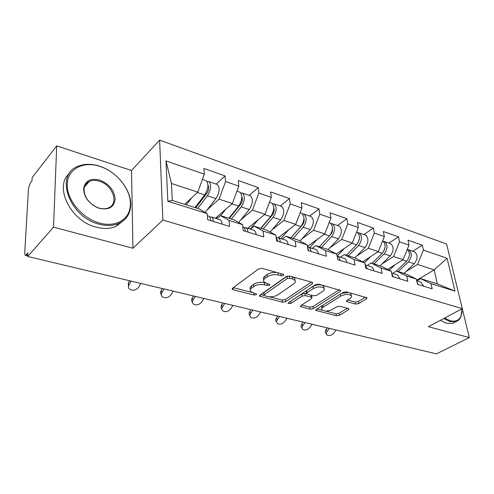 <?xml version="1.0" encoding="UTF-8"?>
<svg xmlns="http://www.w3.org/2000/svg" width="494" height="494" viewBox="0 0 494 494"><rect width="100%" height="100%" fill="white"/><g stroke="black" fill="none" stroke-linecap="round" stroke-linejoin="round"><path stroke-width="0.74" d="M283.525 275.405L283.803 274.608L283.223 274.275L262.079 268.384L258.547 268.934L232.6 288.23L232.285 289.249L233.217 289.768L254.046 295.023L256.374 294.665L256.614 293.961L253.354 292.948L250.544 291.38C249.822 290.299 250.186 289.206 251.644 288.101L253.78 286.557C256.948 284.643 260.573 284.081 264.648 284.877L267.316 285.581L269.687 285.217L269.952 284.47L266.686 283.42L263.932 281.852C263.166 280.703 263.555 279.542 265.105 278.363L267.322 276.757C270.607 274.769 274.306 274.195 278.418 275.041L281.105 275.782L283.525 275.405M355.55 304.069L358.73 303.588L366.517 298.851L367.042 297.802L346.436 291.88L343.157 292.38L316.24 309.435L315.808 310.393L336.328 315.777L339.421 315.308L348.4 309.862L348.881 308.88L348.239 308.522L339.823 306.311L336.655 306.793L332.196 309.559C327.917 311.479 324.49 311.566 321.927 309.812C321.378 308.978 321.773 308.114 323.113 307.225L340.841 296.036C345.207 294.029 348.69 293.924 351.296 295.715C351.889 296.628 351.444 297.567 349.974 298.53L346.955 300.401L346.467 301.426L355.55 304.069L355.198 302.013L358.372 301.531L365.492 297.184M132.935 248.247L131.503 170.504L56.687 145.897L53.537 227.166L132.935 248.247L162.866 220.046L462.285 308.651L428.366 326.701L469.3 337.575L436.455 353.871L27.726 256.485L27.93 252.835L26.157 254.867L27.794 255.262M53.537 227.166L27.726 256.485M312.257 283.815L312.702 282.71L311.949 282.272L289.675 276.066L286.224 276.603L259.906 295.153L259.554 296.153L282.395 302.174L285.643 301.68L312.257 283.815L312.041 282.302M318.834 284.192L340.594 290.453L340.113 291.534L313.227 308.67L310.059 309.151L300.488 306.515L300.895 305.545L311.529 298.617L311.961 297.592L311.226 297.178L305.218 295.591L301.939 296.091L290.917 303.409L288.113 303.452L288.391 302.766L315.468 284.705L318.834 284.192M162.866 220.046L159.624 140.129L446.601 244.03L469.3 337.575M412.774 251.23L422.327 245.209L407.945 240.158L409.013 245.092L403.098 259.696L387.629 269.403M422.327 245.209L423.426 250.088L447.082 258.288L454.993 291.151L430.978 283.636L432.139 288.786L417.461 284.272L416.337 279.054L406.686 276.035L407.785 281.29L392.316 276.529L391.254 271.206L381.078 268.02L382.115 273.392L365.788 268.366L364.794 262.919L354.05 259.56L355.007 265.05L337.748 259.733L336.84 254.169L325.478 250.612L326.349 256.225L308.071 250.6L307.262 244.913L295.221 241.146L295.992 246.883L276.609 240.918L275.905 235.101L263.129 231.099L263.79 236.972L243.196 230.63L242.61 224.677L229.031 220.429L229.562 226.437L207.641 219.688L207.196 213.593L167.824 201.268L166.015 160.89L204.312 174.16L197.767 192.135L184.713 204.331M216.168 184.114L225.079 175.907L203.892 168.466L204.312 174.16M225.079 175.907L225.579 181.533L238.824 186.121L232.365 203.522L215.421 218.255M249.137 195.371L258.226 187.553L238.275 180.545L238.824 186.121M258.226 187.553L258.844 193.061L271.323 197.384L264.957 214.242L247.698 228.302M280.252 205.992L289.478 198.532L270.663 191.925L271.323 197.384M289.478 198.532L290.2 203.923L301.982 208.005L295.708 224.362L278.196 237.787M309.664 216.032L318.994 208.906L301.217 202.657L301.982 208.005M318.994 208.906L319.816 214.186L330.949 218.045L324.768 233.921L307.478 246.457M337.501 225.536L346.918 218.719L330.097 212.803L330.949 218.045M346.918 218.719L347.825 223.893L358.366 227.543L352.278 242.974L336.365 253.928M363.899 234.545L373.378 228.012L357.434 222.411L358.366 227.543M373.378 228.012L374.353 233.082L384.351 236.552L378.348 251.551L362.664 261.845M388.951 243.097L398.479 236.83L383.344 231.513L384.351 236.552M398.479 236.83L399.516 241.807L409.013 245.092M392.662 273.41L396.509 271.027L406.105 274.047L416.337 279.054M403.098 259.696L393.576 256.559L382.016 263.938M396.509 271.027L406.686 276.035M399.516 241.807L393.576 256.559M367.24 265.494L371.068 263.012L381.177 266.198L391.254 271.206M378.348 251.551L368.32 248.247L356.693 256.022M371.068 263.012L381.078 268.02M374.353 233.082L368.32 248.247M340.428 257.158L344.232 254.564L354.902 257.924L364.794 262.919M352.278 242.974L341.7 239.491L330.017 247.698M344.232 254.564L354.05 259.56M347.825 223.893L341.7 239.491M312.128 248.346L315.894 245.642L327.164 249.192L336.84 254.169M324.768 233.921L313.597 230.247L301.865 238.935M315.894 245.642L325.478 250.612M319.816 214.186L313.597 230.247M282.191 239.034L285.915 236.2L297.845 239.954L307.262 244.913M295.708 224.362L283.896 220.472L272.12 229.71M285.915 236.2L295.221 241.146M290.2 203.923L283.896 220.472M250.489 229.167L254.157 226.196L266.797 230.179L275.905 235.101M264.957 214.242L252.446 210.123L240.634 219.991M254.157 226.196L263.129 231.099M258.844 193.061L252.446 210.123M216.847 218.7L220.448 215.582L233.872 219.811L242.61 224.677M232.365 203.522L219.089 199.15L207.245 209.734M220.448 215.582L229.031 220.429M225.579 181.533L219.089 199.15M56.687 145.897L32.166 177.574L31.98 180.841L30.282 183.027L28.504 188.331L24.712 253.15L25.213 255.287L26.157 254.867M197.767 192.135L171.455 183.478L172.27 200.416L198.884 208.795L207.196 213.593M172.27 200.416L167.824 201.268M166.015 160.89L171.455 183.478M131.503 170.504L159.624 140.129M416.813 280.919L420.672 278.635L437.351 283.883L434.14 269.903L417.566 264.451L406.08 271.478M416.609 280.308L434.14 269.903L447.082 258.288M420.672 278.635L430.978 283.636M437.351 283.883L454.993 291.151M423.426 250.088L417.566 264.451M294.844 280.222L294.696 278.208L292.831 276.949M277.387 272.645C273.435 272.077 269.996 272.707 267.075 274.541L267.322 276.757M263.722 279.919L263.697 279.653C262.925 278.505 263.314 277.338 264.858 276.152L267.075 274.541M250.365 289.521L250.335 289.212C249.606 288.126 249.97 287.033 251.421 285.921L253.558 284.371C256.719 282.451 260.338 281.895 264.407 282.698L265.383 282.957M233.359 287.662L251.699 292.325M269.23 296.783L282.142 300.062L285.384 299.568L311.306 282.093M260.678 294.609L263.858 295.418M289.663 278.147L287.255 278.517L264.129 294.739L263.876 295.443L267.211 296.468C271.126 297.209 274.652 296.666 277.789 294.844L293.671 283.927C295.313 282.735 295.752 281.555 294.98 280.388L292.436 278.919L289.663 278.147L289.391 276.004M287.446 276.084L286.983 276.325L287.255 278.517M263.833 295.06L263.895 292.59L286.983 276.325M339.125 289.842L312.937 306.607L313.227 308.67M301.686 305.033L309.769 307.089L312.937 306.607M311.733 295.968L311.523 295.344M306.694 293.942L304.928 293.473L301.655 293.973L290.651 301.309L290.917 303.409M290.305 301.488L290.651 301.309M322.885 291.207C324.311 290.231 324.719 289.268 324.101 288.323C321.322 286.384 317.704 286.471 313.252 288.582L306.972 292.751L306.546 293.794L307.293 294.22L313.307 295.82L316.586 295.319L322.885 291.207M323.761 287.971L323.78 286.193C321.001 284.241 317.395 284.328 312.949 286.44L313.252 288.582M306.478 293.294L306.255 291.67L306.681 290.62L312.949 286.44M347.653 299.969L355.198 302.013M350.888 295.319L350.944 293.627L349.746 292.8M348.579 292.479L341.595 293.368M322.014 305.774L321.755 308.657M325.472 311.078L336.013 313.758L339.1 313.289L347.319 308.275M317.031 308.935L322.502 310.325M202.966 198.39L199.934 201.175M205.572 180.495L206.214 180.711C208.882 183.947 208.388 188.683 204.732 194.926L195.019 207.579M191.672 197.828L186.362 204.849M207.072 181.52L208.882 181.625C211.562 184.855 211.074 189.585 207.412 195.809L197.693 208.419M216.705 184.293L217.354 184.515C220.077 187.745 219.608 192.444 215.946 198.613L205.152 212.414M195.735 207.801L206.782 193.426C208.851 190.042 209.24 187.251 207.962 185.052M128.465 286.792L128.323 282.988L128.996 284.927C128.193 286.458 128.31 287.811 129.354 288.984C132.695 291.096 135.794 290.503 138.66 287.193L140.827 283.433M213.396 221.46C213.254 219.151 212.593 217.669 211.413 217.008L209.555 216.909M222.115 224.14C221.954 221.849 221.281 220.373 220.089 219.707L219.367 219.484M210.654 220.614C210.512 218.305 209.851 216.823 208.684 216.162L207.974 215.94M129.595 280.759L128.323 282.988M128.996 284.927L131.157 281.129M99.436 223.004C115.188 227.586 128.761 219.935 130.163 206.955C132.485 191.925 118.159 172.412 100.523 166.614L99.751 166.355C83.301 160.853 67.647 168.812 67.24 184.324C66.579 199.767 82.128 218.379 99.436 223.004M99.374 166.126L100.165 166.392C118.214 172.326 132.874 192.283 130.502 207.665C129.44 214.995 125.593 220.238 118.961 223.393C113.219 225.894 106.574 226.141 99.035 224.146C69.759 217.341 54.488 175.487 77.231 166.632C83.721 163.687 91.1 163.52 99.374 166.126M99.516 208.394L97.651 207.752C88.642 203.417 83.974 197.069 83.647 188.708C85.098 180.792 90.439 177.914 99.671 180.075C109.007 183.861 114.17 190.097 115.17 198.786C114.287 207.005 109.069 210.203 99.516 208.394M99.288 181.187C95.54 180.057 92.205 180.143 89.291 181.452C86.123 183.027 84.381 185.676 84.06 189.406C84.375 197.347 88.803 203.374 97.361 207.492L99.133 208.098C102.721 209.098 105.895 208.993 108.649 207.783C119.313 203.559 112.57 184.787 99.288 181.187M123.444 220.664L116.047 226.332C110.316 228.839 103.691 229.111 96.169 227.141C70.673 221.219 53.667 186.534 69.376 173.437M444.606 318.062L450.213 320.73C455.301 321.983 458.864 320.501 460.902 316.277L462.088 308.756M461.989 307.435L459.895 298.79M462.026 311.8L460.828 316.957C459.784 319.248 458.197 320.779 456.067 321.545L449.88 321.538L443.723 318.531M454.628 322.292L452.665 323.317L446.471 323.323L440.321 320.34M239.349 205.992L237.379 207.684M239.275 191.999L239.942 192.228C242.776 195.451 242.356 200.07 238.676 206.084L228.827 218.225M225.832 209.203L220.67 215.656M215.934 218.416L217.514 216.44M240.745 192.901L242.455 193.086C245.302 196.303 244.888 200.916 241.208 206.912L231.346 219.015M249.766 195.581L250.439 195.815C253.329 199.026 252.928 203.608 249.242 209.555L238.602 222.448M229.296 218.373L240.51 204.572C242.424 201.676 242.875 199.07 241.85 196.748M272.978 214.13L271.731 215.131M271.058 202.849L271.749 203.083C274.726 206.288 274.368 210.796 270.681 216.594L260.721 228.265M258.053 219.867L250.267 229.099M248.167 228.45L249.587 226.765M272.49 203.652L274.121 203.899C277.109 207.097 276.757 211.593 273.065 217.379L263.098 229.012M280.956 206.233L281.66 206.467C284.68 209.666 284.34 214.137 280.648 219.873L270.144 231.989M260.974 228.345L272.305 215.075C274.071 212.618 274.571 210.216 273.8 207.869M303.582 222.961L302.773 223.572M301.074 213.099L301.785 213.34C304.891 216.526 304.588 220.923 300.889 226.524L290.849 237.756M288.496 229.889L280.796 238.602M278.628 237.923L279.9 236.478M302.47 213.828L304.026 214.106C307.138 217.292 306.848 221.676 303.149 227.265L293.103 238.46M310.436 216.292L311.158 216.539C314.295 219.719 314.017 224.078 310.312 229.617L299.938 241.06M290.91 237.775L302.334 224.998C303.94 222.93 304.483 220.75 303.964 218.478M332.264 231.63L331.783 231.976M329.467 222.794L330.202 223.041C333.413 226.203 333.166 230.494 329.467 235.91L319.365 246.734M317.296 239.343L309.682 247.587M307.534 246.809L308.602 245.642M330.832 223.461L332.326 223.763C335.537 226.925 335.296 231.211 331.598 236.614L321.495 247.408M338.334 225.82L339.075 226.073C342.311 229.228 342.083 233.483 338.384 238.843L328.133 249.686M330.363 234.786L330.739 234.391C332.172 232.674 332.746 230.754 332.474 228.629M356.594 232.032L357.119 232.229C360.422 235.372 360.225 239.559 356.532 244.802L346.393 255.244M344.584 248.266L337.143 256.009M357.699 232.594L359.132 232.921C362.442 236.058 362.244 240.238 358.551 245.469L348.412 255.88M364.782 234.848L365.535 235.101C368.864 238.238 368.678 242.393 364.986 247.58L354.84 257.905M357.878 243.029L359.441 238.429M161.279 294.603C160.359 293.479 160.303 292.189 161.106 290.731L161.847 292.639C161.013 294.165 161.112 295.498 162.137 296.635C165.274 298.567 168.226 297.95 171.004 294.788L173.19 291.145M247.908 232.081C247.71 229.827 247 228.37 245.765 227.697L244.005 227.518M256.108 234.607C255.898 232.365 255.176 230.908 253.928 230.241L253.175 230.006M245.327 231.285C245.135 229.031 244.425 227.567 243.196 226.9L242.813 226.746M162.39 288.57L161.106 290.731M161.847 292.639L164.033 288.959M192.382 301.982C191.388 300.883 191.32 299.58 192.178 298.067L192.987 299.944C192.123 301.47 192.191 302.779 193.203 303.872C196.155 305.65 198.977 305.02 201.669 301.982L203.874 298.456M280.394 242.079C280.154 239.88 279.394 238.441 278.11 237.762L276.43 237.528M288.119 244.456C287.866 242.27 287.1 240.837 285.804 240.158L285.026 239.917M277.961 241.331L276.171 237.311M193.469 295.974L192.178 298.067M192.987 299.944L195.192 296.388M221.905 309.071L221.818 308.892C220.83 307.83 220.787 306.546 221.67 305.039L222.541 306.885C221.645 308.398 221.695 309.682 222.683 310.738C225.462 312.375 228.166 311.733 230.784 308.818L233.001 305.397M311.022 251.508C310.745 249.353 309.942 247.939 308.62 247.259L307.558 246.981M318.315 253.749C318.025 251.613 317.216 250.199 315.888 249.519L315.086 249.272M308.725 250.804L307.657 247.692M222.973 303.007L221.67 305.039M222.541 306.885L224.751 303.427M249.964 315.802L249.785 315.438C248.822 314.412 248.797 313.153 249.705 311.658L250.619 313.474C249.705 314.974 249.729 316.234 250.693 317.259C253.323 318.766 255.917 318.124 258.467 315.32L260.69 311.992M339.952 260.412C339.637 258.306 338.804 256.911 337.445 256.225L337.155 256.108M346.844 262.536C346.529 260.437 345.683 259.047 344.318 258.362L343.503 258.109M337.779 259.745L337.581 258.702M251.014 309.689L249.705 311.658M250.619 313.474L252.848 310.121M276.671 322.181L276.393 321.662C275.454 320.68 275.454 319.445 276.381 317.957L277.344 319.748C276.412 321.236 276.412 322.471 277.35 323.453C279.839 324.854 282.327 324.206 284.816 321.501L287.045 318.272M367.314 268.835L365.165 264.957M373.847 270.842C373.495 268.798 372.63 267.427 371.235 266.741L370.401 266.482M277.69 316.043L276.381 317.957M277.344 319.748L279.573 316.493M382.659 240.949L382.659 240.949C386.036 244.067 385.882 248.161 382.202 253.237L372.044 263.321M370.475 256.719L364.455 262.746M383.19 241.27L384.573 241.603C387.957 244.715 387.802 248.803 384.116 253.873L373.958 263.926M389.889 243.419L390.649 243.678C394.051 246.784 393.909 250.847 390.229 255.88L380.065 265.846M384.073 250.544L384.9 248.136M302.112 328.238L301.748 327.596C300.834 326.639 300.852 325.429 301.803 323.965L302.803 325.725C301.853 327.195 301.828 328.405 302.742 329.356C305.101 330.653 307.496 330.004 309.923 327.399L312.159 324.255M393.243 276.813L391.73 273.565M399.436 278.721C399.066 276.714 398.17 275.368 396.75 274.683L395.91 274.417M303.112 322.1L301.803 323.965M302.803 325.725L305.039 322.557M407.26 249.414C410.36 252.669 410.131 256.614 406.581 261.252L396.157 271.249M395.07 264.728L389.352 270.261M407.408 249.513L408.742 249.853C412.187 252.94 412.076 256.936 408.402 261.851L398.238 271.57M413.75 251.563L414.522 251.829C417.98 254.904 417.881 258.881 414.213 263.759L404.049 273.398M326.38 334L325.929 333.246C325.046 332.326 325.083 331.141 326.052 329.689L327.084 331.425C326.114 332.882 326.071 334.068 326.96 334.981C329.202 336.192 331.505 335.537 333.882 333.024L336.118 329.967M417.844 284.39L416.992 282.08M423.722 286.199L420.981 282.216L420.122 281.951M327.361 327.88L326.052 329.689M327.084 331.425L329.319 328.343M278.153 272.861L278.418 275.041M264.858 276.152L265.105 278.363M267.087 283.531L267.316 285.581M264.407 282.698L264.648 284.877M253.558 284.371L253.78 286.557M251.421 285.921L251.644 288.101M253.848 293.072L254.046 295.023M233.051 287.897L233.217 289.768M280.839 273.608L281.105 275.782M285.384 299.568L285.643 301.68M282.142 300.062L282.395 302.174M260.227 294.93L260.406 296.622M263.895 292.59L264.129 294.739M292.158 276.757L292.436 278.919M339.872 290.052L340.113 291.534M309.769 307.089L310.059 309.151M301.037 305.453L301.229 306.922M310.948 295.19L311.226 297.178M304.928 293.473L305.218 295.591M301.655 293.973L301.939 296.091M306.681 290.62L306.972 292.751M346.893 300.438L347.121 301.797M340.52 294.047L340.841 296.036M322.823 305.267L323.113 307.225M348.177 308.503L348.4 309.862M339.1 313.289L339.421 315.308M336.013 313.758L336.328 315.777M316.314 309.386L316.512 310.782M366.258 297.4L366.517 298.851M358.372 301.531L358.73 303.588M208.641 186.51L207.925 186.269M204.732 194.926L197.365 192.506M215.946 198.613L207.412 195.809M242.301 197.859L241.832 197.699M238.676 206.084L231.958 203.874M249.242 209.555L241.208 206.912M270.681 216.594L264.543 214.581M280.648 219.873L273.065 217.379M300.889 226.524L295.288 224.684M310.312 229.617L303.149 227.265M329.467 235.91L324.342 234.23M338.384 238.843L331.598 236.614M356.532 244.802L351.845 243.264M364.986 247.58L358.551 245.469M382.202 253.237L377.922 251.835M390.229 255.88L384.116 253.873M406.581 261.252L402.666 259.968M414.213 263.759L408.402 261.851M25.416 255.336L27.763 255.892M232.229 288.638L232.285 289.249M259.498 295.603L259.554 296.153M294.696 278.208L294.98 280.388M300.426 306.052L300.488 306.515M311.665 295.486L311.961 297.592M288.07 303.112L288.113 303.452M323.78 286.193L324.101 288.323M346.393 301L346.467 301.426M350.944 293.627L351.296 295.715M315.746 309.954L315.808 310.393M206.214 180.711L202.398 179.415M217.354 184.515L208.882 181.625M211.413 217.008L220.089 219.707M207.357 215.748L208.684 216.162M100.523 166.614L100.165 166.392M130.163 206.955L130.502 207.665M84.06 189.406L83.647 188.708M89.291 181.452L84.511 186.936M116.047 226.332L118.961 223.393M460.902 316.277L460.828 316.957M452.665 323.317L456.067 321.545M239.942 192.228L236.941 191.203M250.439 195.815L242.455 193.086M271.749 203.083L269.465 202.305M281.66 206.467L274.121 203.899M301.785 213.34L300.148 212.784M311.158 216.539L304.026 214.106M330.202 223.041L329.146 222.683M339.075 226.073L332.326 223.763M357.119 232.229L356.588 232.05M365.535 235.101L359.132 232.921M245.765 227.697L253.928 230.241M242.82 226.783L243.196 226.9M278.11 237.762L285.804 240.158M308.62 247.259L315.888 249.519M337.445 256.225L344.318 258.362M365.146 264.846L371.235 266.741M390.649 243.678L384.573 241.603M391.631 273.089L396.75 274.683M414.522 251.829L408.742 249.853M416.732 280.895L420.981 282.216"/></g></svg>
